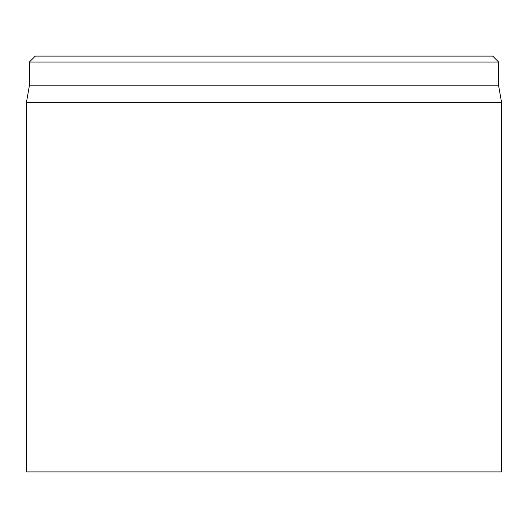 <?xml version="1.0" encoding="UTF-8"?>
<svg xmlns="http://www.w3.org/2000/svg" width="528" height="528" viewBox="0 0 528 528"><rect width="100%" height="100%" fill="white"/><g stroke="black" fill="none" stroke-linecap="round" stroke-linejoin="round"><path stroke-width="0.79" d="M26.4 102.643L26.4 471.9L501.6 471.9L501.6 102.643L26.4 102.643L29.37 85.8L498.63 85.8L498.63 62.04L492.69 56.1L35.31 56.1L29.37 62.04L498.63 62.04M29.37 85.8L29.37 62.04M498.63 85.8L501.6 102.643"/></g></svg>
